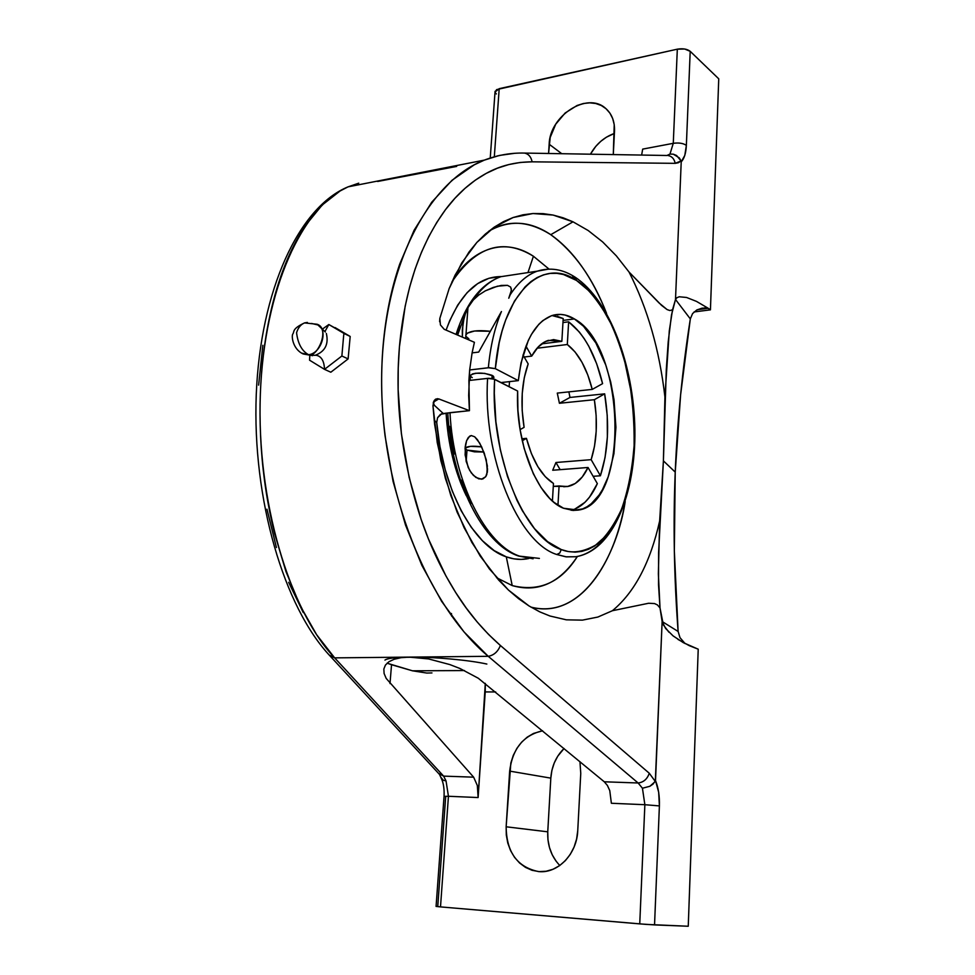 <?xml version="1.0" encoding="UTF-8"?>
<svg xmlns="http://www.w3.org/2000/svg" width="975" height="975" viewBox="0 0 975 975"><rect width="100%" height="100%" fill="white"/><g stroke="black" fill="none" stroke-linecap="round" stroke-linejoin="round"><path stroke-width="1.46" d="M518.578 556.03L539.394 558.407L518.578 556.03M449.987 412.669C453.399 481.918 485.903 545.464 519.943 556.25C485.903 545.464 453.399 481.918 449.987 412.669L469.438 410.67L441.76 413.692L437.568 417.714L436.727 422.48C442.053 488.317 473.533 546.329 506.293 556.847C513.996 559.577 521.515 560.125 528.84 558.504L521.101 559.406L513.74 558.821L506.293 556.847L512.216 585.585L506.293 556.847L494.179 550.607L482.381 540.686L471.242 527.28L461.126 510.668L452.351 491.303L445.209 469.706L439.944 446.538L436.727 422.48L434.155 420.164L436.727 422.48L437.568 417.714L440.481 414.314L449.987 412.669M610.63 529.888C600.99 545.452 589.4 554.397 575.859 556.737L565.866 556.81L556.774 554.507L559.808 552.971L561.234 549.547C571.825 553.934 583.818 552.155 597.224 544.172C606.072 536.64 614.177 524.989 621.538 509.23C627.985 490.937 632.19 469.755 634.128 445.673C634.445 420.895 632.409 396.983 628.022 373.937C622.611 352.499 616.188 334.242 608.778 319.142C597.297 299.435 586.536 286.528 576.505 280.434L575.031 277.119L576.505 280.434L563.367 274.475L556.725 273.317L550.095 273.427L543.562 274.828L537.176 277.522L531.022 281.519L525.135 286.808L514.471 301.092L505.672 319.983L502.113 330.952L499.176 342.798L495.324 368.648L518.322 380.628C522.771 344.163 534.02 322.469 552.057 315.534C559.455 313.28 566.889 314.401 574.372 318.923C625.67 346.137 629.838 503.709 578.297 510.096L563.526 508.243C537.798 498.786 515.141 442.894 517.64 391.048L494.593 379.263C489.962 455.179 523.928 537.749 561.234 549.547L559.808 552.971L556.774 554.507C518.042 542.539 482.662 456.995 487.597 378.373L494.593 379.263L494.288 393.291L495.897 421.858L500.37 450.023L507.512 476.556L516.969 500.309L522.429 510.827L534.495 528.633L547.609 541.661L561.234 549.547L568.218 551.533L575.116 552.143L581.856 551.387L588.4 549.315L594.665 545.976L606.17 535.677L611.337 528.864L620.258 512.314L623.963 502.734L629.753 481.467L631.788 469.95L634.128 445.673L634.103 420.359L631.739 394.838L623.976 357.862L620.344 346.283L611.617 324.821L601.197 306.235L595.433 298.24L589.375 291.233L576.505 280.434C541.844 255.95 501.479 293.889 495.324 368.648L518.322 380.628L521.003 363.005L528.279 340.507L531.46 334.352L538.761 324.37L542.795 320.617L551.423 315.742L560.54 314.413L565.171 315.059L574.372 318.923L563.087 320.409L574.372 318.923L583.525 326.284L595.883 342.981L605.792 365.089L610.691 381.956L614.031 399.835L615.92 427.282L613.945 453.631L608.193 476.86L602.44 489.694L599.04 495.105L591.325 503.673L587.084 506.72L582.636 508.889L573.251 510.473L563.526 508.243L554.153 502.466L549.595 498.274L540.967 487.427L533.264 473.631L524.172 448.524L520.126 429.804L517.92 410.378L517.64 391.048L493.228 378.763L488.487 378.3L468.902 380.506L469.438 410.67L438.799 398.921L433.448 402.09L437.994 399.189L435.764 399.08L438.799 398.921L469.438 410.67L468.67 395.472L469.67 369.964L489.243 367.685L495.324 368.648L488.353 367.746C490.388 346.186 494.752 327.442 501.442 311.537L478.701 352.072L472.095 352.889L478.701 352.072L501.442 311.537C494.752 327.442 490.388 346.186 488.353 367.746L469.67 369.964L468.902 380.506L487.597 378.373C482.662 456.995 518.042 542.539 556.774 554.507L566.414 556.871L575.859 556.737C613.104 550.656 635.858 493.447 634.883 429.683C633.896 365.662 609.668 299.886 574.994 277.107C562.697 269.149 550.119 267.162 537.262 271.172L548.572 269.112M572.727 276.644L576.42 279.216M343.968 333.438L328.831 324.529L325.077 331.281L328.831 324.529L323.054 328.636L328.831 324.529L350.183 336.46L343.968 333.438L343.602 336.192L343.968 333.438M326.345 333.462C328.855 344.224 325.102 351.536 315.071 355.363L308.502 354.705L315.071 355.363C325.102 351.536 328.855 344.224 326.345 333.462M315.876 355.229C321.263 356.046 324.139 360.762 324.529 369.367L341.872 355.997L343.602 336.192L341.872 355.997L348.112 358.922L341.872 355.997L324.529 369.367C324.139 360.762 321.263 356.046 315.876 355.229M301.811 353.157L308.502 354.705L303.213 353.962C292.658 349.269 291.135 335.595 292.951 333.803C294.426 331.671 291.915 328.807 304.553 322.908C300.788 324.431 298.131 327.697 296.571 332.707C297.875 343.602 301.848 350.939 308.502 354.705C301.848 350.939 297.875 343.602 296.571 332.707C298.131 327.697 300.788 324.431 304.553 322.908L307.381 322.433L304.553 322.908L317.18 324.261C330.671 328.77 316.778 358.483 308.502 354.705C320.702 353.815 328.356 331.329 318.593 325.114L311.573 323.456M671.507 314.925L675.504 299.471L690.324 318.898C682.415 369.038 677.381 420.103 675.224 472.107L663.402 460.87L666.303 369.33L668.216 341.75L671.507 314.925M465.185 448L466.598 440.712L468.353 437.397L471.291 435.557L474.703 436.8L477.457 439.713L481.65 446.855L470.511 446.343L465.185 448C467.647 446.136 473.131 445.746 481.65 446.855L486.269 459.773L487.39 471.668L485.745 476.678L481.504 479.225L475.885 477.457L471.327 472.948L468.171 467.403L465.112 454.898L465.587 444.442L466.598 440.712L469.658 436.154L471.291 435.557L474.703 436.8L479.724 443.174L484.307 453.278L487.354 465.855L486.842 474.337L485.745 476.678L482.808 478.969L478.664 478.847L473.423 475.41L469.584 470.255L466.172 461.467L467.001 450.097L483.844 452.01L474.472 451.839L467.001 450.097L466.172 461.467L465.075 448.329L467.001 450.097L465.526 449.219M530.875 607.084C575.457 619.088 613.287 570.57 625.194 501.577C617.711 552.52 583.732 620.648 530.875 607.084M439.64 321.738L439.835 318.386L449.158 288.563L461.687 262.994L476.86 242.422L494.264 227.126L513.143 217.51L532.947 213.525L553.081 215.061L573.008 221.812L550.765 234.683C574.372 252.013 592.971 278.253 606.572 313.426C592.117 276.985 573.507 250.733 550.765 234.683L573.008 221.812L588.157 230.502L602.66 241.934L616.346 255.864L629.033 272.025C647.534 308.332 659.502 349.988 664.926 396.996L663.402 460.87L659.648 520.979C650.374 562.404 634.64 592.325 612.41 610.716L597.846 617.053L582.416 620.137L566.378 619.832L549.973 616.005L540.053 611.983L528.974 605.926L508.499 590.094L489.255 568.778L471.9 542.514L457.08 512.058L445.38 478.359L437.239 442.565L432.973 405.917L434.582 400.067L437.665 398.665L435.496 399.238L433.826 401.2L432.973 405.917L434.606 424.271L440.846 460.651L450.816 495.544L464.137 527.755L480.297 556.225L498.688 580.088L508.499 590.094L518.627 598.711L528.974 605.926L539.455 611.703M550.765 234.683C530.01 220.764 509.377 219.582 488.865 231.124C507.987 219.533 528.621 220.716 550.765 234.683M499.809 277.083C489.998 280.812 481.163 288.442 473.314 299.983L467.963 307.613L464.246 316.68L462.308 329.769L462.357 337.118L462.918 323.115L465.831 312.061L467.963 307.613L465.977 334.462L467.963 307.613L473.314 299.983L478.652 295.108L485.355 290.83L493.301 287.418L501.321 285.419L507.475 285.334L510.693 287.113L511.363 290.355L508.755 298.228L510.254 294.645C517.908 282.994 526.537 275.303 536.128 271.586M493.764 378.922L492.143 375.338L491.924 378.495L492.143 375.338C482.82 372.377 475.605 372.34 470.498 375.229L470.438 376.033M568.632 321.811L562.965 322.554L568.632 321.811L567.316 344.504C578.541 353.267 586.852 368.233 592.239 389.403L557.286 393.096L559.418 403.272L594.36 399.701C597.833 421.834 596.773 441.809 591.155 459.664L555.933 462.503L552.715 470.242L588.035 467.488C582.843 478.311 576.213 484.624 568.157 486.428L553.288 486.367L559.077 485.952L557.956 505.257L559.077 485.952L567.389 486.562L575.226 483.503L582.209 477.019L588.035 467.488L552.715 470.242L555.933 462.503L591.155 459.664L600.405 475.776C608.242 451.388 609.655 424.088 604.658 393.839L569.973 397.447L568.888 391.877L569.973 397.447L604.658 393.839L594.36 399.701L596.139 415.557L596.188 431.291L594.506 446.233L591.155 459.664L600.405 475.776L605.073 457.446L607.376 437.019L607.23 415.472L604.658 393.839L594.36 399.701L559.418 403.272L569.973 397.447L559.418 403.272L557.286 393.096L592.239 389.403L602.587 383.638C595.469 354.413 584.159 333.803 568.632 321.811L567.316 344.504L537.03 348.233L567.316 344.504L575.055 351.951L581.977 362.273L587.791 374.961L592.239 389.403L602.587 383.638L596.663 363.736L588.79 346.222L584.22 338.642L579.296 331.975L568.632 321.811M593.129 476.312L600.405 475.776L593.129 476.312M571.216 510.315C581.953 507.366 590.655 498.469 597.346 483.612L588.035 467.488L597.346 483.612L589.534 497.104L584.963 502.296L574.738 509.169M509.535 381.615L518.322 380.628L501.053 382.566L509.535 381.615L509.121 386.697L509.535 381.615M557.493 316.4L563.197 318.545L561.856 341.335L541.649 343.858L561.856 341.335L553.581 339.58L545.513 341.494L538.078 347.076L531.68 356.119L525.939 346.113L531.68 356.119L524.184 357.021L531.68 356.119C536.372 347.6 541.942 342.347 548.425 340.36L561.856 341.335L563.197 318.545L551.996 315.547M533.423 256.242L549.035 269.1L533.423 256.242L527.962 272.573L533.423 256.242C503.173 237.656 475.995 246.236 451.888 282.007C469.121 251.757 501.686 235.194 533.423 256.242M577.371 556.481C559.65 583.172 537.92 592.873 512.216 585.585L496.567 577.7L512.216 585.585C539.321 592.154 561.039 582.453 577.371 556.481M501.187 276.583C477.787 276.595 459.42 294.438 446.087 330.111L449.597 320.885L457.689 305.114L467.147 292.598L477.689 283.603L488.975 278.253L501.187 276.583M465.733 335.315L467.293 333.158L474.569 331L490.011 331.256C477.275 329.891 469.243 330.976 465.94 334.535L465.831 335.973M524.099 427.355C520.297 403.357 521.649 382.212 528.17 363.907L523.002 354.985L528.17 363.907L524.282 377.715L522.234 393.473L522.173 410.329L524.099 427.355L520.089 429.585L524.099 427.355M526.451 438.36L521.82 438.787L526.451 438.36L522.247 440.761L526.451 438.36C532.594 460.895 541.6 475.922 553.459 483.454L545.293 476.702L537.798 466.574L531.399 453.57L526.451 438.36M309.794 355.668L309.55 360.177L324.529 369.367L330.83 372.218L324.529 369.367L309.55 360.177L309.794 355.668M466.062 336.485L468.841 338.776M560.162 469.658L555.933 462.503L560.162 469.658M552.423 500.979L553.459 483.454L552.423 500.979M335.059 327.576L350.183 336.46L348.112 358.922L330.83 372.218L348.112 358.922L350.183 336.46L335.059 327.576M446.099 413.071C447.939 444.015 454.655 471.547 466.269 495.69L460.956 483.637L453.375 460.432L448.293 435.301L446.099 413.071M449.682 426.38L454.155 454.07M461.37 480.139L470.974 503.453M460.127 326.15L457.08 334.852M486.854 664.048C468.975 660.026 432.803 656.784 409.171 657.113L428.622 658.942L449.792 664.56L460.078 668.557L478.274 678.234L604.281 781.792L607.413 785.472L609.765 790.603L611.374 803.266L609.765 790.603L607.413 785.472L604.281 781.792L638.125 782.986L642.44 788.227L644.865 804.704L611.374 803.266L644.865 804.704L639.746 923.886L654.542 924.909L659.392 805.911L644.865 804.704L642.44 788.227L649.85 786.289L653.055 784.095L655.517 780.573L658.673 792.285L659.392 805.911L654.542 924.909L688.253 926.25L698.222 649.192L683.414 642.708L673.079 635.883L665.657 628.509L662.122 621.514L678.112 631.459L680.014 637.687L685.108 643.61L680.014 637.687L678.112 631.459L662.122 621.514L655.517 780.573C658.405 787.763 659.697 796.209 659.392 805.911L644.865 804.704L639.746 923.886L440.505 906.896L646.023 924.385L688.253 926.25L698.222 649.192L689.252 645.645L677.966 639.417M418.531 657.162L400.993 657.345M387.428 663.305L412.498 670.812L464.49 670.556L412.498 670.812L426.818 673.055L431.962 672.921M358.739 183.178L348.075 186.847L340.08 190.978L322.164 205.055L305.541 225.408C294.657 241.678 285.602 261.117 278.363 283.725C270.904 307.174 265.675 332.889 262.677 360.872C259.728 388.891 259.24 417.861 261.239 447.769C263.189 476.714 267.601 505.148 274.45 533.081L285.98 571.606L300.227 605.792L316.656 634.762L334.657 657.869L443.613 776.112L473.643 777.172L477.336 785.521L478.116 797.55L485.233 691.921L495.678 691.945L485.233 691.921L485.306 683.378L478.116 797.55L477.336 785.521L473.643 777.172L386.185 678.417L384.101 673.506L383.845 668.984L385.466 665.023L388.928 661.733L394.144 659.271L400.969 657.698L409.171 657.113L428.622 658.942L449.792 664.56L460.078 668.557L478.274 678.234L604.281 781.792L638.125 782.986L488.231 656.309L409.171 657.113C395.387 657.308 387.319 658.308 384.954 660.099M433.205 402.894L434.521 405.454L432.949 405.637L434.521 405.454L443.113 413.376L434.521 405.454L433.205 402.894M464.246 316.68L457.641 335.083L464.246 316.68M492.936 378.519L493.959 377.325L493.179 375.984L484.733 373.376L475.788 373.242L472.473 373.937L470.377 375.643M470.572 376.313L472.266 377.63M465.343 445.904L465.075 448.329M387.099 663.158L391.536 664.731L390 683.56L391.536 664.731L412.498 670.812L426.818 673.055M514.617 153.307L499.383 155.452L484.38 160.119C427.379 182.02 381.932 269.051 381.627 380.031C381.152 490.888 427.598 605.682 488.231 656.309L464.003 631.898L441.638 601.368L421.907 565.439L405.515 525.05L393.071 481.382L385.052 435.825C381.249 404.576 380.616 374.303 383.163 344.979C385.759 315.705 391.28 288.722 399.738 264.03L414.082 230.295L431.742 202.191L452.047 180.265L474.313 164.787L484.38 160.107L348.075 186.847C302.92 205.774 264.14 288.1 260.337 394.375C256.401 500.553 289.343 610.167 334.657 657.869L329.245 655.09L334.657 657.869L409.171 657.113L334.657 657.869L443.613 776.112L438.482 773.333L443.613 776.112L446.038 780.938L443.259 780.244L440.956 777.38L443.259 780.244L446.038 780.938L448.439 796.27L478.116 797.55L448.439 796.27L440.505 906.896L448.439 796.27L446.038 780.938L443.613 776.112L473.643 777.172L386.185 678.417L384.101 673.506L383.845 668.984L385.466 665.023L388.928 661.733L394.144 659.271L400.969 657.698L409.171 657.113L488.231 656.309L638.125 782.986L642.44 788.227L649.85 786.289L655.31 781.475L649.277 773.248C647.278 779.086 643.561 782.328 638.125 782.986C643.561 782.328 647.278 779.086 649.277 773.248L500.394 645.487C497.933 651.69 493.874 655.297 488.231 656.309C493.874 655.297 497.933 651.69 500.394 645.487C483.112 630.289 468.232 612.641 455.715 592.556C441.553 569.863 430.012 545.439 421.102 519.297C401.919 461.065 394.704 403.565 399.433 346.795C404.515 290.465 419.884 244.737 445.538 209.601C457.238 193.976 470.803 181.886 486.257 173.367C499.883 165.787 515.166 161.935 532.106 161.826C531.107 156.926 528.645 154.013 524.708 153.099L522.771 153.051M556.177 861.303L552.24 854.807L549.473 847.543L547.962 839.792L547.755 831.821L506.147 826.788C506.5 852.235 517.298 867.165 538.553 871.577L538.59 871.577C557.907 873.758 576.968 854.003 577.748 830.602L580.759 773.419L579.954 761.67L580.759 773.419L577.748 830.602L576.603 839.012L574.08 847.031L570.29 854.332L565.366 860.632L559.54 865.666L553.02 869.261L546.085 871.26L538.992 871.601L532.045 870.297L525.488 867.384L519.59 863.009L514.556 857.354L510.583 850.627L507.792 843.095L506.305 835.051L506.147 826.788L510.827 763.047L513.289 755.357L516.933 748.3L521.637 742.158L527.231 737.137L533.508 733.444L542.624 730.787C523.538 735.126 512.545 748.556 509.657 771.103L550.814 778.135L547.755 831.821L506.147 826.788L509.657 771.103L550.814 778.135L547.755 831.821C547.255 845.264 551.265 856.489 559.796 865.495M564.05 748.507C556.103 756.332 551.692 766.216 550.814 778.135L551.899 770.372L554.251 762.95L557.773 756.161L564.05 748.507M549.973 616.005L566.378 619.832L582.416 620.137L597.846 617.053L612.41 610.716C634.64 592.325 650.374 562.404 659.648 520.979L658.369 573.995L660.014 607.949L657.443 604.939L654.542 603.562L648.619 603.257L612.41 610.716L648.619 603.257L654.542 603.562L657.443 604.939L660.014 607.949L658.527 584.939L658.6 552.618L663.402 460.87L675.224 472.107C673.091 524.111 674.054 577.237 678.112 631.459L674.334 550.948L675.224 472.107L680.611 394.802L690.324 318.898L675.504 299.471L672.518 309.806L669.289 330.854L664.926 396.996C659.502 349.988 647.534 308.332 629.033 272.025L661.598 305.394L667.095 309.575L669.91 310.55L672.518 309.806L669.91 310.55L667.095 309.575L658.917 302.835L629.033 272.025L616.346 255.864L602.66 241.934L588.157 230.502L573.008 221.812L563.099 217.803L553.081 215.061L543.002 213.623L532.947 213.525L522.966 214.817L513.143 217.51L503.551 221.605L494.264 227.126L485.367 234.061L476.909 242.373L468.999 252.038L455.045 275.194L449.158 288.563L439.835 318.386L440.432 324.919M668.935 632.202L663.353 624.902L660.014 607.949L662.122 621.514L655.31 781.475L649.277 773.248L500.394 645.487L488.585 634.469L477.153 621.928L466.16 607.925L455.715 592.556L445.904 575.884L428.525 539.138L421.102 519.297L409.159 477.47L401.408 433.826L398.141 389.805L398.227 368.087L399.433 346.795L405.173 306.174L409.634 287.137L415.082 269.124L421.468 252.281L428.72 236.681L436.776 222.434L445.538 209.601L454.959 198.242L464.941 188.407L475.398 180.107L486.257 173.367L497.433 168.188L508.852 164.543L520.431 162.435L532.106 161.826L675.2 163.337C674.286 158.913 671.933 156.305 668.143 155.537L668.265 155.549C671.994 156.378 674.31 158.974 675.2 163.337L681.098 160.96L679.283 157.865L673.311 154.172L669.971 154.087L666.888 155.512M497.884 155.793L484.38 160.107C497.616 155.074 511.01 152.734 524.574 153.075C528.584 153.94 531.095 156.853 532.106 161.826L675.2 163.337L678.32 162.752L681.098 160.96L676.553 155.488L673.311 154.172L669.971 154.087L673.274 143.325C678.868 142.545 683.231 143.227 686.363 145.373C685.961 153.221 684.255 158.706 681.22 161.826L675.504 299.471L676.882 297.716L679.246 296.778L686.558 297.473L696.467 301.385L707.692 307.966L702.037 308.173L696.796 309.977L692.579 313.584L690.324 318.898L692.579 313.584L696.796 309.977L704.84 307.881L707.692 307.966L710.434 309.843L718.746 78.817L690.203 51.322C687.119 48.982 682.829 48.263 677.32 49.177L673.274 143.325L669.971 154.087L667.132 155.464M444.21 329.306L440.456 324.98L444.21 329.306L474.411 342.298L472.095 352.889L474.411 342.298L444.21 329.306M472.095 352.889L469.67 369.964L472.095 352.889M511.363 290.355L510.254 294.645C518.225 282.531 527.219 274.706 537.262 271.172L500.955 276.668C490.705 280.215 481.479 287.991 473.314 299.983L478.652 295.108L485.355 290.83L497.421 286.199L507.475 285.334L510.693 287.113L511.363 290.355M514.654 274.597L500.955 276.668C481.053 283.798 466.074 303.042 456.056 334.401M377.63 181.472L456.653 166.42M436.081 906.409L440.505 906.896L436.081 906.409M448.439 796.27L444.052 796.368L448.439 796.27M436.239 906.409L437.763 906.457L445.685 796.697M642.683 149.114L641.635 155.074L642.683 149.114L673.274 143.325C678.868 142.545 683.231 143.227 686.363 145.373L690.203 51.322L686.363 145.373L684.791 155.403L681.22 161.826L675.504 299.471L676.882 297.716L679.246 296.778L686.558 297.473L696.467 301.385L708.228 308.283L697.32 309.709L708.228 308.283L710.434 309.843L694.054 311.951L710.434 309.843L718.746 78.817L690.203 51.322L684.682 49.018L677.32 49.177L499.2 88.676L494.313 156.817L499.2 88.676L495.02 92.04L496.653 89.602L677.32 49.177L673.274 143.325L642.683 149.114M451.669 616.163L451.449 613.482M548.572 153.489L549.157 144.215L561.771 153.709L549.157 144.215C549.717 115.842 587.157 91.443 605.499 108.262C611.837 113.746 614.847 121.436 614.506 131.32L613.287 154.598L614.226 124.642L612.666 118.499L609.911 113.137L606.072 108.749L601.295 105.495L595.786 103.508L589.753 102.838L583.428 103.508L577.066 105.495L565.147 113.002L555.726 124.203L550.192 137.438L548.572 153.489M614.396 133.429C604.171 137.122 596.176 144.044 590.423 154.196L595.822 146.323L600.807 141.302L606.426 137.183L614.396 133.429M262.836 345.308L258.619 385.137M266.967 509.194L276.413 547.536M288.661 582.319L303.262 612.568M496.372 93.966L495.129 92.467M447.781 412.9C451.218 481.394 483.076 544.452 518.639 556.055L533.093 558.785M325.309 332L317.18 324.261M312.683 355.68L303.213 353.962M487.281 472.509L487.537 468.743M511.095 291.964L511.327 288.685M470.121 380.36L470.498 375.229M578.297 510.096L572.727 510.449M465.636 338.532L465.94 334.535M563.684 486.744L568.157 486.428M666.644 155.488L524.574 153.075M436.081 906.445L444.052 796.283C444.405 789.238 443.564 783.4 441.529 778.793M348.075 186.847C298.886 207.066 260.41 290.038 256.254 394.607C252.147 499.358 284.078 607.413 330.293 656.224L439.506 774.43L441.37 778.537M490.242 158.035L495.081 91.297"/></g></svg>
